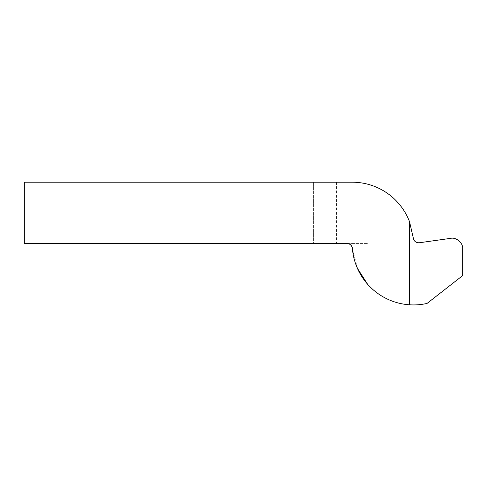 <?xml version="1.0" encoding="UTF-8"?>
<svg xmlns="http://www.w3.org/2000/svg" width="487" height="487" viewBox="0 0 487 487"><rect width="100%" height="100%" fill="white"/><g stroke="black" fill="none" stroke-linecap="round" stroke-linejoin="round"><path stroke-width="0.37" stroke-dasharray="2.44 1.83" d="M347.28 243.567L367.977 243.567L347.28 243.567L348.996 243.902M349.788 244.279L351.76 246.294M357.446 268.392L352.387 248.413A61.362 61.362 0 0 0 409.512 304.795C415.423 305.179 421.273 304.728 427.056 303.425L462.65 275.618L462.65 248.766C463.289 243.11 456.185 236.932 450.67 238.35L419.283 242.763C415.971 242.849 413.98 241.272 413.311 238.027L409.512 221.646A61.362 61.362 0 0 0 352.198 182.205L24.35 182.205L24.35 243.567L347.146 243.567A5.26 5.26 0 0 1 352.387 248.413L355.486 263.376M358.018 269.652L360.94 275.131M363.667 279.288L367.472 284.073M218.955 182.205L336.42 182.205L196.164 182.205L218.955 182.205L218.955 243.567L336.42 243.567L196.164 243.567L218.955 243.567L218.955 182.205M409.512 221.646L409.512 304.795M313.628 182.205L313.628 243.567L313.628 182.205M336.42 182.205L336.42 243.567M196.164 182.205L196.164 243.567M367.977 284.645L367.977 243.567"/><path stroke-width="0.73" d="M348.996 243.902L349.788 244.279M351.76 246.294L352.156 247.232M352.18 247.293L352.387 248.413C351.632 245.217 349.934 243.603 347.28 243.567M347.146 243.567A5.26 5.26 0 0 1 352.387 248.413A61.362 61.362 0 0 0 409.512 304.795C415.423 305.179 421.273 304.728 427.056 303.425L462.65 275.618L462.65 248.766C463.289 243.11 456.185 236.932 450.67 238.35L419.283 242.763C415.971 242.849 413.98 241.272 413.311 238.027L409.512 221.646A61.362 61.362 0 0 0 352.198 182.205L24.35 182.205L24.35 243.567L347.146 243.567M355.486 263.376L358.018 269.652M360.94 275.131L363.667 279.288M367.472 284.073L357.446 268.392M409.512 221.646L409.512 304.795"/></g></svg>
